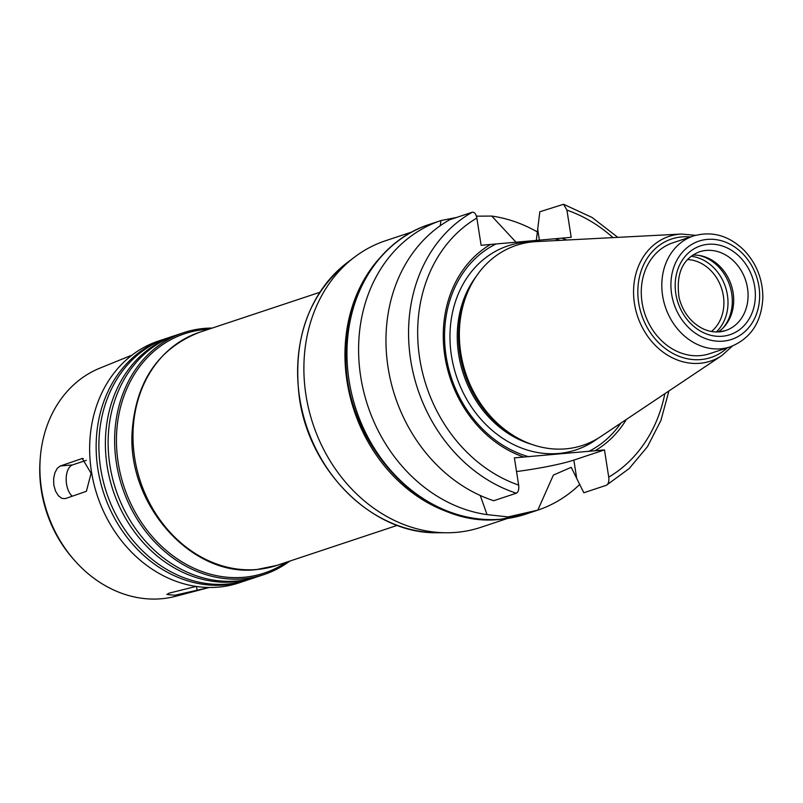 <?xml version="1.0" encoding="UTF-8"?>
<svg xmlns="http://www.w3.org/2000/svg" width="803" height="803" viewBox="0 0 803 803"><rect width="100%" height="100%" fill="white"/><g stroke="black" fill="none" stroke-linecap="round" stroke-linejoin="round"><path stroke-width="1.2" d="M86.292 460.33L72.541 464.907A16.592 8.843 -95 0 0 66.167 479.03A16.592 8.843 -95 0 0 72.29 496.194M65.414 498.583L61.961 498.422L58.468 495.812L55.558 491.175L53.841 485.173L53.61 478.718L54.865 472.806L57.254 468.34L60.265 466.001L82.287 458.483L91.09 473.308L86.383 491.306L65.414 498.583M74.649 560.524A120.39 101.078 -108.4 0 1 40.331 457.278L40.15 459.527A115.793 97.213 -108.4 0 0 73.153 558.828L74.649 560.524A120.39 101.078 -108.4 0 0 161.574 598.737A120.39 101.078 -108.4 0 0 175.797 596.268L209.292 587.475L174.713 595.274L166.803 594.471L169.162 593.136L196.103 586.421M579.756 484.38A152.67 128.169 -108.4 0 1 537.809 510.136L508.098 516.911L487.04 514.623A152.67 128.169 -108.4 0 1 360.718 376.717A152.67 128.169 -108.4 0 1 440.988 220.554L440.205 225.753M440.988 220.554L456.706 217.412M476.4 216.168L491.757 216.067A152.67 128.169 -108.4 0 1 537.498 232.027M516.158 242.355L491.757 216.067M536.304 240.579L539.817 211.771L563.565 204.273L566.918 210.115L571.184 237.327L481.107 245.286L476.841 218.065C476.038 213.979 474.533 212.032 472.325 212.223L449.74 219.731A152.67 128.169 -108.4 0 0 388.09 367.613A152.67 128.169 -108.4 0 0 493.735 500.721L516.329 493.213C518.377 491.978 519.15 489.278 518.658 485.092L514.392 457.871L523.797 457.037L604.468 449.911L608.734 477.133C609.226 481.318 608.453 484.028 606.406 485.253L583.821 492.761L571.194 467.316L553.357 475.105L537.809 510.136M668.899 390.981L660.929 420.401L647.499 446.649L629.171 468.55L606.406 485.253M561.779 238.16A116.164 97.514 -108.4 0 1 566.757 240.017M626.39 419.427A116.164 97.514 -108.4 0 1 595.063 450.744M555.355 238.892A113.865 95.587 -108.4 0 1 560.153 240.368M620.89 423.101A113.865 95.587 -108.4 0 1 588.649 451.477M480.254 495.481L487.04 514.623M516.53 471.542A53.43 5.671 171.1 0 0 573.844 460.089L604.468 449.911M463.813 516.55A151.004 126.774 -108.4 0 1 354.043 410.333A151.004 126.774 -108.4 0 1 378.384 259.55M507.345 518.507L480.907 527.3A151.004 126.774 -108.4 0 1 456.505 532.349A151.004 126.774 -108.4 0 1 446.327 532.77A151.004 126.774 -108.4 0 1 312.969 423.984A151.004 126.774 -108.4 0 1 354.665 257.02A151.004 126.774 -108.4 0 1 385.641 240.699L412.09 231.906M286.139 562.311A126.121 105.876 -108.4 0 1 243.911 577.287A126.121 105.876 -108.4 0 1 117.89 460.711A126.121 105.876 -108.4 0 1 208.67 329.25M289.722 561.116A127.446 106.99 -108.4 0 1 264.016 574.557A127.446 106.99 -108.4 0 1 243.429 578.812A127.446 106.99 -108.4 0 1 118.844 475.336A127.446 106.99 -108.4 0 1 183.626 332.673A127.446 106.99 -108.4 0 1 212.253 328.056M264.016 574.557L257.522 576.715A127.446 106.99 -108.4 0 1 236.925 580.981A127.446 106.99 -108.4 0 1 112.34 477.504A127.446 106.99 -108.4 0 1 177.122 334.841L183.626 332.673M256.147 577.156A127.446 106.99 -108.4 0 1 254.782 577.628A127.446 106.99 -108.4 0 1 234.185 581.884A127.446 106.99 -108.4 0 1 109.599 478.407A127.446 106.99 -108.4 0 1 174.381 335.744A127.446 106.99 -108.4 0 1 175.757 335.303M254.782 577.628L248.278 579.786A127.446 106.99 -108.4 0 1 227.691 584.052A127.446 106.99 -108.4 0 1 103.095 480.575A127.446 106.99 -108.4 0 1 167.887 337.912L174.381 335.744M246.902 580.228A127.446 106.99 -108.4 0 1 245.537 580.699A127.446 106.99 -108.4 0 1 224.95 584.955A127.446 106.99 -108.4 0 1 100.355 481.479A127.446 106.99 -108.4 0 1 165.147 338.816A127.446 106.99 -108.4 0 1 166.522 338.374M245.537 580.699L239.033 582.858A127.446 106.99 -108.4 0 1 218.446 587.123A127.446 106.99 -108.4 0 1 93.861 483.647A127.446 106.99 -108.4 0 1 158.643 340.984L165.147 338.816M40.331 457.278A120.39 101.078 -108.4 0 1 99.963 368.105L132.053 355.087M687.529 259.54A39.829 33.435 -108.4 0 1 721.506 288.197A39.829 33.435 -108.4 0 1 711.448 331.498M691.122 256.257A42.81 35.944 -108.4 0 1 725.43 286.892A42.81 35.944 -108.4 0 1 716.286 331.97M698.7 255.374A42.81 35.944 -108.4 0 1 729.716 285.466A42.81 35.944 -108.4 0 1 722.881 328.146M692.688 255.133A41.485 34.83 -108.4 0 1 699.935 255.575A41.485 34.83 -108.4 0 1 731.212 284.975A41.485 34.83 -108.4 0 1 723.754 327.243A41.485 34.83 -108.4 0 1 718.213 331.93M730.278 346.836L709.742 353.661A58.408 49.033 -108.4 0 1 700.306 355.619A58.408 49.033 -108.4 0 1 643.203 308.191A58.408 49.033 -108.4 0 1 672.894 242.797L693.431 235.972C712.331 230.642 729.475 235.66 744.833 251.038C756.687 264.077 762.689 279.504 762.85 297.321C761.706 322.103 750.845 338.605 730.278 346.836A58.408 49.033 -108.4 0 1 720.843 348.793A58.408 49.033 -108.4 0 1 663.74 301.366A58.408 49.033 -108.4 0 1 693.431 235.972M732.396 346.073L721.847 355.548L600.935 436.461A105.374 88.46 -108.4 0 1 565.844 448.847A105.374 88.46 -108.4 0 1 512.194 434.764A105.374 88.46 -108.4 0 1 466.101 296.086A105.374 88.46 -108.4 0 1 536.163 241.613L681.456 234.044L695.579 235.319M512.194 434.764L509.825 433.249A102.222 85.821 -108.4 0 1 465.118 298.716L466.101 296.086M528.846 456.756A113.865 95.587 -108.4 0 1 446.127 356.301A113.865 95.587 -108.4 0 1 495.561 244.182M523.797 457.037A116.164 97.514 -108.4 0 1 444.872 356.251A116.164 97.514 -108.4 0 1 490.513 244.453M72.541 464.907L60.305 465.981M83.281 458.523L81.274 458.704M196.524 586.481L197.177 590.657M539.425 240.308L537.769 229.718M537.448 510.256L525.915 514.091A152.67 128.169 -108.4 0 1 501.253 519.19A152.67 128.169 -108.4 0 1 352.005 395.237A152.67 128.169 -108.4 0 1 429.605 224.338L441.138 220.504M566.918 210.115A146.026 122.598 -108.4 0 1 612.99 237.608M664.864 393.681A146.026 122.598 -108.4 0 1 608.734 477.133M573.844 460.089L576.624 477.885M516.329 493.213A152.67 128.169 -108.4 0 1 410.684 360.105A152.67 128.169 -108.4 0 1 472.325 212.223M518.658 485.092A146.026 122.598 -108.4 0 1 419.698 358.469A146.026 122.598 -108.4 0 1 476.841 218.065M446.327 532.77L437.213 532.73A147.983 124.234 -108.4 0 1 306.525 426.132A147.983 124.234 -108.4 0 1 347.388 262.501L354.665 257.02M397.294 525.363L276.925 565.372A122.799 103.095 -108.4 0 1 257.09 569.478A122.799 103.095 -108.4 0 1 137.042 469.775A122.799 103.095 -108.4 0 1 199.465 332.312L319.825 292.302M725.621 330.545L719.267 331.86C709.41 332.593 700.256 328.899 691.815 320.788C685.541 314.415 681.295 306.676 679.067 297.572C675.785 273.803 682.58 258.546 699.453 251.811A41.485 34.83 -108.4 0 1 745.585 280.197A41.485 34.83 -108.4 0 1 725.621 330.545A41.485 34.83 -108.4 0 1 718.916 331.93M722.479 336.236A46.795 39.287 -108.4 0 1 677.511 270.3A46.795 39.287 -108.4 0 1 745.836 264.267A46.795 39.287 -108.4 0 1 722.479 336.236M723.242 341.134A51.773 43.462 -108.4 0 1 673.496 268.172A51.773 43.462 -108.4 0 1 749.089 261.497A51.773 43.462 -108.4 0 1 723.242 341.134M727.297 347.829A62.433 52.406 -108.4 0 1 700.919 359.563A62.433 52.406 -108.4 0 1 638.084 297.833A62.433 52.406 -108.4 0 1 690.45 236.965M721.847 355.548A65.716 55.166 -108.4 0 1 699.965 363.277A65.716 55.166 -108.4 0 1 634.32 302.611A65.716 55.166 -108.4 0 1 681.456 234.044M531.757 444.37A102.222 85.821 -108.4 0 1 476.018 276.684M597.884 438.398A107.532 90.277 -108.4 0 1 558.647 453.464A107.532 90.277 -108.4 0 1 450.895 351.774A107.532 90.277 -108.4 0 1 532.57 241.884M563.565 204.273L592.072 217.472L617.838 237.357M525.915 514.091L500.811 519.28C420.762 529.388 339.92 438.87 346.123 347.729C347.679 290.295 381.676 239.555 429.605 224.338M437.213 532.73C372.682 534.115 308.593 470.548 299.208 396.461C292.573 339.077 308.633 294.43 347.388 262.501M276.925 565.372L256.649 569.568C192.078 577.678 127.155 504.926 132.124 431.703C135.848 381.626 158.291 348.492 199.465 332.312"/></g></svg>
